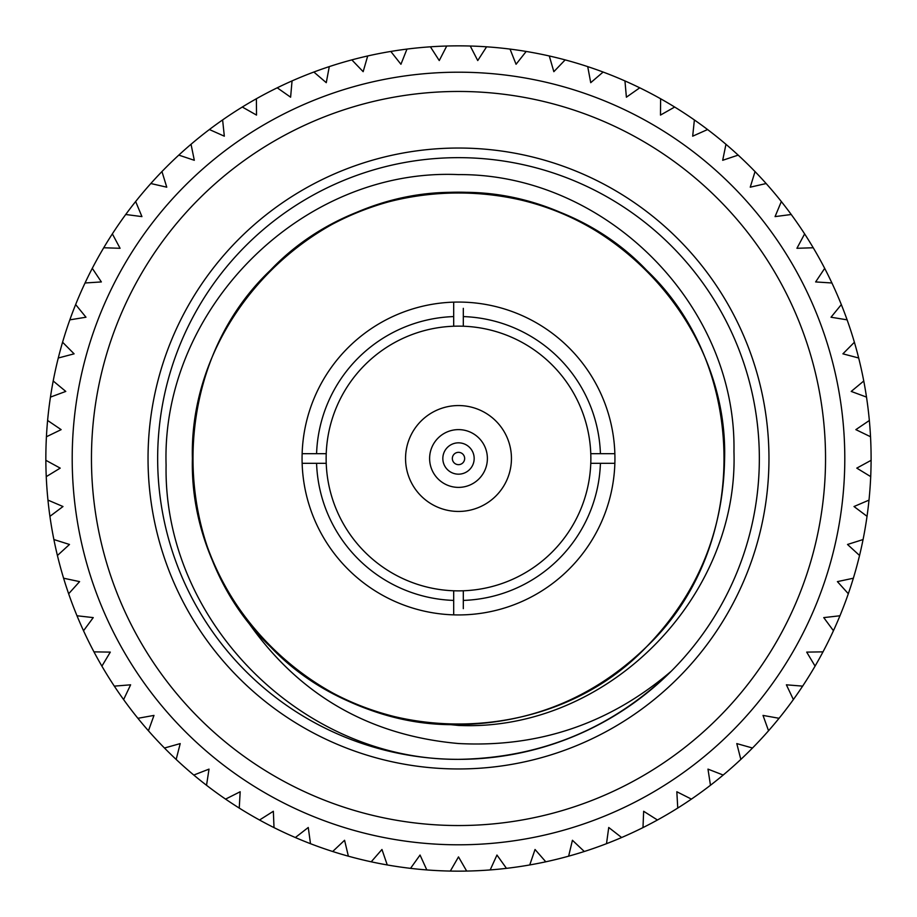 <?xml version="1.0" encoding="UTF-8"?>
<svg xmlns="http://www.w3.org/2000/svg" width="917" height="917" viewBox="0 0 917 917"><rect width="100%" height="100%" fill="white"/><g stroke="black" fill="none" stroke-linecap="round" stroke-linejoin="round"><path stroke-width="1.38" d="M458.5 72.202A386.298 386.298 0 0 1 844.798 458.5A386.298 386.298 0 0 1 458.5 844.798A386.298 386.298 0 0 1 72.202 458.5A386.298 386.298 0 0 1 458.5 72.202A386.298 386.298 0 0 0 72.202 458.5A386.298 386.298 0 0 0 458.5 844.798M470.261 46.022A412.65 412.65 0 0 1 529.739 864.949A412.65 412.65 0 0 1 426.818 869.935L420.043 855.045L410.541 868.353A412.65 412.65 0 0 1 387.261 864.949L381.953 849.486L371.213 861.808A412.65 412.65 0 0 1 348.368 856.18L344.574 840.27L332.688 851.503A412.65 412.65 0 0 1 310.496 843.697L308.261 827.489L295.354 837.53A412.65 412.65 0 0 1 274.011 827.615L273.346 811.27L259.534 820.016A412.65 412.65 0 0 1 239.245 808.083L240.174 791.749L225.571 799.12A412.65 412.65 0 0 1 206.531 785.284L209.019 769.122L193.785 775.048A412.65 412.65 0 0 1 176.167 759.448L180.213 743.595L164.464 748.02A412.65 412.65 0 0 1 148.439 730.792L153.987 715.409L137.894 718.298A412.65 412.65 0 0 1 123.612 699.591L130.615 684.816L114.316 686.134A412.65 412.65 0 0 1 101.902 666.143L110.304 652.113L93.958 651.861A412.65 412.65 0 0 1 83.527 630.758L93.247 617.611L76.994 615.766A412.65 412.65 0 0 1 68.649 593.769L79.596 581.619L63.594 578.214A412.65 412.65 0 0 1 57.416 555.507L69.486 544.469L53.885 539.54A412.65 412.65 0 0 1 49.919 516.351L62.998 506.528L47.959 500.109A412.65 412.65 0 0 1 46.251 476.645L60.213 468.128L45.85 460.3A412.65 412.65 0 0 1 46.423 436.767L61.141 429.637L47.604 420.456A412.65 412.65 0 0 1 50.446 397.107L65.783 391.421L53.197 380.979A412.65 412.65 0 0 1 58.275 358.008L74.094 353.836L62.574 342.224A412.65 412.65 0 0 1 69.841 319.85L85.98 317.225L75.641 304.559A412.65 412.65 0 0 1 85.04 282.986L101.363 281.932L92.285 268.326A412.65 412.65 0 0 1 103.724 247.762L120.07 248.289L112.355 233.869A412.65 412.65 0 0 1 125.721 214.498L141.94 216.607L135.647 201.511A412.65 412.65 0 0 1 150.824 183.526L166.756 187.183L161.954 171.548A412.65 412.65 0 0 1 178.792 155.111L194.312 160.292L191.034 144.267A412.65 412.65 0 0 1 209.385 129.526L224.321 136.186L222.613 119.921A412.65 412.65 0 0 1 242.294 107.025L256.519 115.084L256.393 98.738A412.65 412.65 0 0 1 277.232 87.803L290.609 97.191L292.053 80.902A412.65 412.65 0 0 1 313.855 72.03L326.269 82.679L329.283 66.609A412.65 412.65 0 0 1 351.83 59.88L363.155 71.675L367.706 55.96A412.65 412.65 0 0 1 390.802 51.444L400.935 64.27L406.976 49.082A412.65 412.65 0 0 1 430.405 46.813L439.254 60.556L446.739 46.022A412.65 412.65 0 0 1 470.261 46.022L477.746 60.556L486.595 46.813M466.673 871.07L458.5 856.902L450.327 871.07M506.459 868.353L496.957 855.045L490.182 869.935M545.787 861.808L535.047 849.486L529.739 864.949M584.312 851.503L572.426 840.27L568.632 856.18M621.646 837.53L608.739 827.489L606.504 843.697M657.466 820.016L643.654 811.27L642.989 827.615M691.429 799.12L676.826 791.749L677.755 808.083M723.215 775.048L707.981 769.122L710.469 785.284M752.536 748.02L736.787 743.595L740.833 759.448M779.106 718.298L763.013 715.409L768.561 730.792M802.684 686.134L786.385 684.816L793.388 699.591M823.042 651.861L806.696 652.113L815.098 666.143M840.006 615.766L823.753 617.611L833.473 630.758M853.406 578.214L837.404 581.619L848.351 593.769M863.115 539.54L847.514 544.469L859.584 555.507M869.041 500.109L854.002 506.528L867.081 516.351M871.15 460.3L856.787 468.128L870.749 476.645M869.396 420.456L855.859 429.637L870.577 436.767M863.803 380.979L851.217 391.421L866.554 397.107M854.426 342.224L842.906 353.836L858.725 358.008M841.359 304.559L831.02 317.225L847.159 319.85M824.715 268.326L815.637 281.932L831.96 282.986M804.645 233.869L796.93 248.289L813.276 247.762M781.353 201.511L775.06 216.607L791.279 214.498M755.046 171.548L750.244 187.183L766.176 183.526M725.966 144.267L722.688 160.292L738.208 155.111M694.387 119.921L692.679 136.186L707.615 129.526M660.607 98.738L660.481 115.084L674.706 107.025M624.947 80.902L626.391 97.191L639.768 87.803M587.717 66.609L590.731 82.679L603.145 72.03M549.294 55.96L553.845 71.675L565.17 59.88M510.024 49.082L516.065 64.27L526.198 51.444M458.5 429.615A28.886 28.886 0 0 1 487.385 458.5A28.886 28.886 0 0 1 458.5 487.385A28.886 28.886 0 0 1 429.615 458.5A28.886 28.886 0 0 1 458.5 429.615M458.5 511.445A52.945 52.945 0 0 0 511.445 458.5A52.945 52.945 0 0 0 458.5 405.555A52.945 52.945 0 0 0 405.555 458.5A52.945 52.945 0 0 0 458.5 511.445M326.223 463.314A132.369 132.369 0 0 0 453.686 590.777L453.686 614.86A156.44 156.44 0 0 1 302.14 463.314L326.223 463.314A132.369 132.369 0 0 1 326.223 453.686L302.14 453.686A156.44 156.44 0 0 1 463.314 302.14A156.44 156.44 0 0 1 614.86 463.314A156.44 156.44 0 0 1 453.686 614.86M453.686 302.14L453.686 326.223A132.369 132.369 0 0 0 326.223 453.686M453.686 326.223A132.369 132.369 0 0 1 463.314 326.223L463.314 308.341M463.314 608.659L463.314 590.777A132.369 132.369 0 0 1 453.686 590.777M416.627 721.289L458.5 725.439C606.183 732.11 738.804 598.881 733.955 451.645C736.764 304.501 605.117 173.519 458.5 174.608C301.762 167.616 161.14 309.155 166.092 465.057C163.169 621.508 302.117 760.376 458.5 759.345A300.845 300.845 0 0 0 759.345 458.5A300.845 300.845 0 0 0 458.5 157.655A300.845 300.845 0 0 0 157.655 458.5A300.845 300.845 0 0 0 458.5 759.345C541.03 758.027 611.937 728.648 671.221 671.221C609.782 723.662 538.875 747.756 458.5 743.527C366.192 735.239 294.38 692.301 243.074 614.711C286.872 673.273 344.723 708.795 416.627 721.289C289.508 703.431 190.449 585.321 192.398 458.5C188.673 316.399 316.399 188.673 458.5 192.398C531.493 193.567 594.216 219.541 646.668 270.332C749.785 368.187 749.785 548.813 646.668 646.668C594.216 697.459 531.493 723.433 458.5 724.602C316.399 728.327 188.673 600.601 192.398 458.5C188.673 316.399 316.399 188.673 458.5 192.398C600.601 188.673 728.327 316.399 724.602 458.5C723.433 531.493 697.459 594.216 646.668 646.668C548.813 749.785 368.187 749.785 270.332 646.668C167.215 548.813 167.215 368.187 270.332 270.332C368.187 167.215 548.813 167.215 646.668 270.332C749.785 368.187 749.785 548.813 646.668 646.668C548.813 749.785 368.187 749.785 270.332 646.668C167.215 548.813 167.215 368.187 270.332 270.332C324.114 215.025 408.673 185.016 484.428 193.659L458.5 192.398M458.5 768.962A310.462 310.462 0 0 1 148.038 458.5A310.462 310.462 0 0 1 458.5 148.038A310.462 310.462 0 0 1 768.962 458.5A310.462 310.462 0 0 1 458.5 768.962M316.583 463.314A141.997 141.997 0 0 0 453.686 600.417M614.86 453.686L590.777 453.686A132.369 132.369 0 0 0 463.314 326.223M600.417 453.686A141.997 141.997 0 0 0 463.314 316.583M463.314 600.417A141.997 141.997 0 0 0 600.417 463.314L614.86 463.314M463.314 590.777A132.369 132.369 0 0 0 590.777 463.314L600.417 463.314M302.14 463.314A156.44 156.44 0 0 1 302.14 453.686M590.777 453.686A132.369 132.369 0 0 1 590.777 463.314M453.686 316.583A141.997 141.997 0 0 0 316.583 453.686M426.818 869.935A412.65 412.65 0 0 1 410.541 868.353M387.261 864.949A412.65 412.65 0 0 1 371.213 861.808M348.368 856.18A412.65 412.65 0 0 1 332.688 851.503M310.496 843.697A412.65 412.65 0 0 1 295.354 837.53M274.011 827.615A412.65 412.65 0 0 1 259.534 820.016M239.245 808.083A412.65 412.65 0 0 1 225.571 799.12M206.531 785.284A412.65 412.65 0 0 1 193.785 775.048M176.167 759.448A412.65 412.65 0 0 1 164.464 748.02M148.439 730.792A412.65 412.65 0 0 1 137.894 718.298M123.612 699.591A412.65 412.65 0 0 1 114.316 686.134M101.902 666.143A412.65 412.65 0 0 1 93.958 651.861M83.527 630.758A412.65 412.65 0 0 1 76.994 615.766M68.649 593.769A412.65 412.65 0 0 1 63.594 578.214M57.416 555.507A412.65 412.65 0 0 1 53.885 539.54M49.919 516.351A412.65 412.65 0 0 1 47.959 500.109M46.251 476.645A412.65 412.65 0 0 1 45.85 460.3M46.423 436.767A412.65 412.65 0 0 1 47.604 420.456M50.446 397.107A412.65 412.65 0 0 1 53.197 380.979M58.275 358.008A412.65 412.65 0 0 1 62.574 342.224M69.841 319.85A412.65 412.65 0 0 1 75.641 304.559M85.04 282.986A412.65 412.65 0 0 1 92.285 268.326M103.724 247.762A412.65 412.65 0 0 1 112.355 233.869M125.721 214.498A412.65 412.65 0 0 1 135.647 201.511M150.824 183.526A412.65 412.65 0 0 1 161.954 171.548M178.792 155.111A412.65 412.65 0 0 1 191.034 144.267M209.385 129.526A412.65 412.65 0 0 1 222.613 119.921M242.294 107.025A412.65 412.65 0 0 1 256.393 98.738M277.232 87.803A412.65 412.65 0 0 1 292.053 80.902M313.855 72.03A412.65 412.65 0 0 1 329.283 66.609M351.83 59.88A412.65 412.65 0 0 1 367.706 55.96M390.802 51.444A412.65 412.65 0 0 1 406.976 49.082M430.405 46.813A412.65 412.65 0 0 1 446.739 46.022M458.5 825.541A367.041 367.041 0 0 0 825.541 458.5A367.041 367.041 0 0 0 458.5 91.459A367.041 367.041 0 0 0 91.459 458.5A367.041 367.041 0 0 0 458.5 825.541M474.169 458.5A15.669 15.669 0 0 1 458.5 474.169A15.669 15.669 0 0 1 442.831 458.5A15.669 15.669 0 0 1 458.5 442.831A15.669 15.669 0 0 1 474.169 458.5M452.345 458.5A6.155 6.155 0 0 0 458.5 464.655A6.155 6.155 0 0 0 464.655 458.5A6.155 6.155 0 0 0 458.5 452.345A6.155 6.155 0 0 0 452.345 458.5"/></g></svg>

